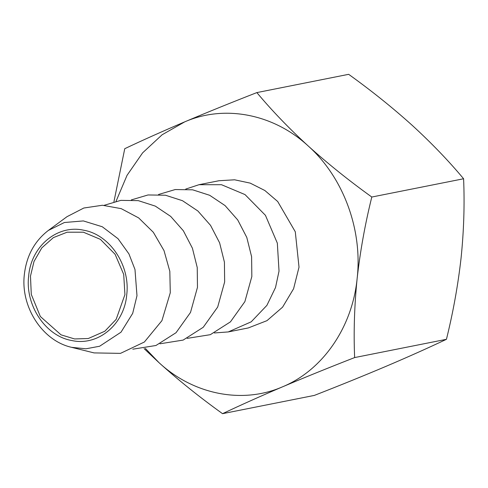 <?xml version="1.0" encoding="UTF-8"?>
<svg xmlns="http://www.w3.org/2000/svg" width="488" height="488" viewBox="0 0 488 488"><rect width="100%" height="100%" fill="white"/><g stroke="black" fill="none" stroke-linecap="round" stroke-linejoin="round"><path stroke-width="0.73" d="M222.54 413.678L314.345 395.408C340.118 385.349 364.158 375.595 386.465 366.146C408.48 356.771 428.476 347.822 446.441 339.306C453.181 312.07 458.061 284.907 461.093 257.823C463.856 230.763 464.692 204.405 463.6 178.761C448.515 160.704 431.38 142.899 412.201 125.337C392.822 107.86 371.642 90.853 348.658 74.322L256.853 92.592C271.938 110.648 289.073 128.454 308.251 146.016C327.631 163.492 348.81 180.499 371.795 197.03C365.055 224.23 360.175 251.387 357.143 278.508C354.392 305.537 353.556 331.889 354.636 357.57C328.863 367.629 304.823 377.383 282.515 386.832C260.494 396.207 240.505 405.156 222.54 413.678C199.604 397.183 178.419 380.176 158.996 362.663L144.1 348.615M113.93 201.745L124.751 148.694C142.679 140.196 162.669 131.248 184.732 121.854C206.985 112.423 231.025 102.675 256.853 92.592M446.441 339.306L354.636 357.57M463.6 178.761L371.795 197.03M30.476 276.123L31.287 294.41L40.339 316.498L61.03 334.841L74.573 338.946L88.279 338.526L104.835 331.23L116.162 319.353L124.928 294.606L123.702 274.384L115.113 254.309L100.369 239.34L83.381 232.203L67.124 232.203L53.393 237.607L41.809 247.874L34.008 261.458L30.476 276.123M145.357 348.408L158.996 362.663C193.657 394.719 242.566 404.284 282.515 386.832C322.775 370.221 352.33 327.326 357.143 278.508C362.743 229.842 343.387 177.382 308.251 146.016C273.591 113.966 224.681 104.395 184.732 121.854L162.132 134.761L142.618 152.848L127.039 175.332L116.071 201.227M198.988 184.708L218.978 180.731L234.606 179.797L250.204 183.122L264.838 190.497L277.696 201.514L295.289 231.782L299.016 267.137L293.593 288.75L282.57 307.172L266.973 320.659L248.27 327.948L228.28 331.925L251.204 321.83L266.887 305.384L275.525 287.511L279.026 271.114L277.33 243.122L265.435 215.318L245.019 194.59L221.497 184.714L198.988 184.708L185.727 189.082M214.354 332.962L228.28 331.925M48.336 230.446L66.978 216.696L83.826 208.016L102.419 205.253L121.225 208.65L138.671 217.916L153.33 232.282L164.011 250.594L169.824 271.322L170.281 292.751L161.924 320.653L144.387 342.003L120.487 353.367L94.08 352.909L71.596 347.334L85.949 348.798L99.625 346.242L120.993 332.2L132.687 313.375L136.982 295.71L134.981 269.48L128.923 253.888L118.023 238.699L102.267 226.749L83.35 220.924L64.385 222.516L48.336 230.446C34.605 241.054 26.627 255.602 24.4 274.091C20.252 306.299 42.005 340.74 71.596 347.334M158.539 194.492L175.216 189.545L192.656 189.82L209.675 195.291L225.072 205.588L237.729 219.96L246.788 237.412L251.607 256.731L251.839 276.519L244.878 301.627L230.421 321.879L210.328 334.676L187.166 338.373M104.17 205.308L120.841 200.367L138.287 200.641L155.306 206.113L170.696 216.404L183.36 230.775L192.418 248.227L197.237 267.546L197.469 287.341L190.503 312.448L176.052 332.7L155.953 345.492L132.797 349.188M131.351 199.903L148.029 194.956L165.475 195.231L182.488 200.702L197.884 210.999L210.541 225.364L219.606 242.817L224.419 262.135L224.651 281.93L217.691 307.037L203.234 327.289L183.14 340.087L159.979 343.784M126.709 294.953C130.534 265.606 109.861 234.563 83.594 230.202C57.492 224.315 31.171 246.166 28.694 275.775C24.87 305.122 45.537 336.165 71.803 340.526C97.911 346.407 124.233 324.563 126.709 294.953"/></g></svg>
